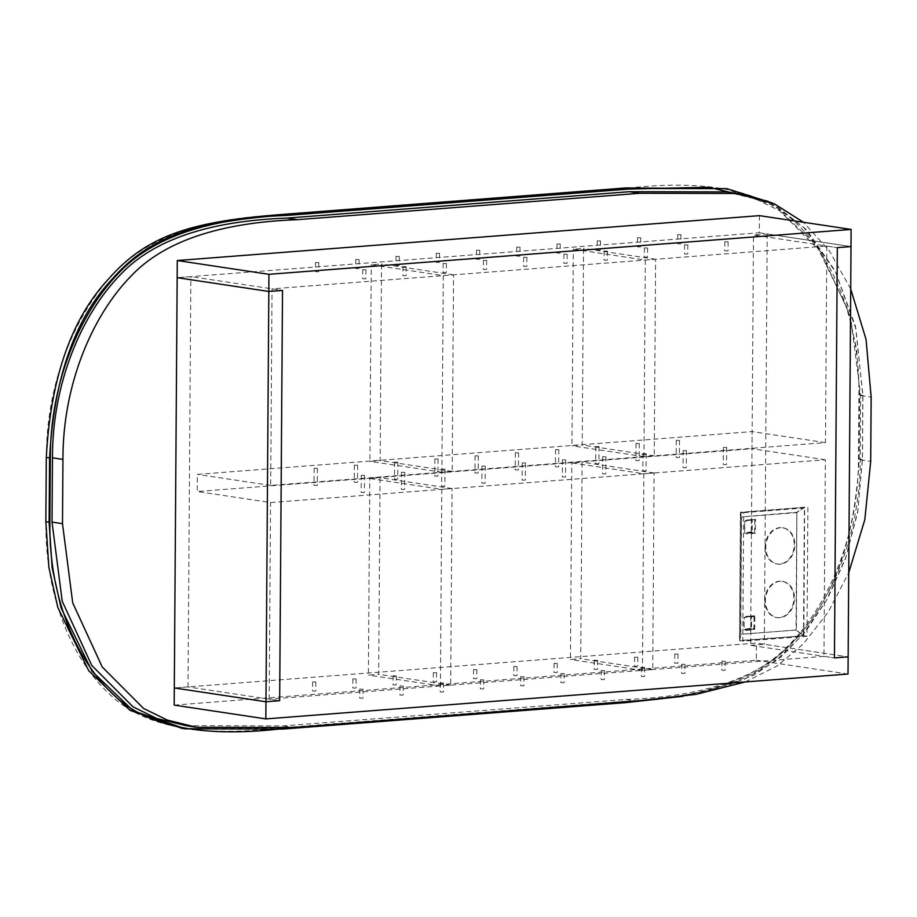 <?xml version="1.0" encoding="UTF-8"?>
<svg xmlns="http://www.w3.org/2000/svg" width="917" height="917" viewBox="0 0 917 917"><rect width="100%" height="100%" fill="white"/><g stroke="black" fill="none" stroke-linecap="round" stroke-linejoin="round"><path stroke-width="0.69" stroke-dasharray="4.58 3.44" d="M658.635 699.109L705.093 691.693L744.249 679.314L775.255 661.272L801.813 635.859L826.492 600.268L845.703 557.765L857.911 510.563L862.37 459.612L862.817 395.342L855.905 328.722L835.421 271.776L803.991 227.565L768.056 201.281M682.844 696.324L721.404 687.922L753.568 675.244L781.032 656.962L805.424 631.767L827.398 598.904L845.428 558.843L857.716 512.179L862.461 459.532L862.92 395.25L855.469 326.234L835.089 270.71L806.272 229.514L772.492 203.058M723.547 188.168L775.518 206.176L816.715 245.71L847.686 309.086L856.627 349.239L859.642 394.757L859.195 459.039C854.896 538.336 834.138 597.838 796.919 637.533C757.408 682.89 710.618 695.338 622.184 702.158L279.719 728.557L181.944 728.339M45.953 521.67L46.4 457.388C46.228 382.24 75.549 312.628 115.404 271.822C148.99 236.609 204.846 217.616 282.975 214.842L625.44 188.432C703.763 179.147 759.448 189.578 792.506 219.725C831.857 254.353 860.169 320.125 858.885 394.746L858.438 459.027C858.61 534.164 829.289 603.787 789.434 644.582C755.849 679.806 699.992 698.8 621.852 701.574L279.398 727.972C201.075 737.268 145.379 726.837 112.332 696.691C72.982 662.063 44.669 596.291 45.953 521.67L45.85 521.75M759.471 215.644L759.345 232.78L177.164 277.668L190.862 276.613L282.516 290.414L272.051 288.832L826.836 246.054L837.313 247.636L753.499 235.016L750.645 645.316L834.447 657.936L823.97 656.354L825.334 459.772L270.549 502.55L197.224 491.512L197.35 474.376L752.135 431.598L752.009 448.734L197.224 491.512M823.97 656.354L269.185 699.132L279.662 700.703L187.996 686.913L174.299 687.968L756.479 643.081L848.145 656.881L764.342 644.261L750.645 645.316M174.184 705.104L756.365 660.217L756.479 643.081M759.345 232.78L851.01 246.581L767.208 233.961L753.499 235.016M519.297 256.279L516.695 256.118L519.297 256.279M566.431 263.374L563.84 263.213L566.431 263.374M479.052 259.385L476.462 259.224L479.052 259.385M526.198 266.48L523.596 266.32L526.198 266.48M438.819 262.491L436.217 262.331L438.819 262.491M485.953 269.587L483.362 269.426L485.953 269.587M398.574 265.586L395.984 265.426L398.574 265.586M445.719 272.681L443.117 272.521L445.719 272.681M358.341 268.692L355.739 268.532L358.341 268.692M405.474 275.788L402.884 275.627L405.474 275.788M318.096 271.799L315.505 271.638L318.096 271.799M365.241 278.894L362.639 278.734L365.241 278.894M559.53 253.184L556.94 253.023L559.53 253.184M606.676 260.279L604.074 260.119L606.676 260.279M599.775 250.077L597.173 249.917L599.775 250.077M646.909 257.173L644.319 257.012L646.909 257.173M640.009 246.971L637.418 246.811L640.009 246.971M687.154 254.066L684.552 253.906L687.154 254.066M680.254 243.876L677.652 243.716L680.254 243.876M727.387 250.971L724.797 250.811L727.387 250.971M516.431 666.579L513.829 666.418L516.431 666.579M563.577 673.674L560.975 673.514L563.577 673.674M476.198 669.685L473.596 669.525L476.198 669.685M523.332 676.78L520.73 676.62L523.332 676.78M435.953 672.78L433.351 672.631L435.953 672.78M483.099 679.875L480.497 679.726L483.099 679.875M395.72 675.886L393.118 675.726L395.72 675.886M442.854 682.982L440.252 682.821L442.854 682.982M355.475 678.993L352.873 678.832L355.475 678.993M402.62 686.088L400.018 685.927L402.62 686.088M315.242 682.088L312.64 681.927L315.242 682.088M362.375 689.183L359.773 689.034L362.375 689.183M556.676 663.472L554.074 663.323L556.676 663.472M603.81 670.568L601.208 670.419L603.81 670.568M596.91 660.378L594.308 660.217L596.91 660.378M644.055 667.473L641.453 667.312L644.055 667.473M637.155 657.271L634.553 657.111L637.155 657.271M684.288 664.366L681.686 664.206L684.288 664.366M677.388 654.165L674.786 654.016L677.388 654.165M724.533 661.26L721.931 661.111L724.533 661.26M269.185 699.132L270.549 502.55M826.836 246.054L825.46 442.636L270.675 485.414L272.051 288.832M825.334 459.772L752.009 448.734M517.807 469.997L515.205 469.836L517.807 469.997M564.941 477.092L562.35 476.943L564.941 477.092M477.562 473.103L474.972 472.943L477.562 473.103M524.707 480.199L522.105 480.038L524.707 480.199M437.329 476.21L434.727 476.049L437.329 476.21M484.463 483.305L481.872 483.144L484.463 483.305M397.084 479.304L394.493 479.144L397.084 479.304M444.229 486.4L441.627 486.239L444.229 486.4M356.851 482.411L354.249 482.25L356.851 482.411M403.984 489.506L401.394 489.346L403.984 489.506M316.606 485.517L314.015 485.357L316.606 485.517M363.751 492.612L361.149 492.452L363.751 492.612M558.04 466.902L555.45 466.742L558.04 466.902M605.186 473.997L602.584 473.837L605.186 473.997M598.285 463.796L595.683 463.635L598.285 463.796M645.419 470.891L642.828 470.73L645.419 470.891M638.519 460.689L635.928 460.529L638.519 460.689M685.664 467.785L683.062 467.636L685.664 467.785M678.763 457.594L676.161 457.434L678.763 457.594M725.897 464.69L723.307 464.529L725.897 464.69M825.46 442.636L752.135 431.598M756.365 660.217L848.019 674.018M270.675 485.414L197.35 474.376M517.922 452.86L515.331 452.7L517.922 452.86M565.067 459.956L562.465 459.795L565.067 459.956M477.688 455.967L475.086 455.806L477.688 455.967M524.822 463.062L522.231 462.902L524.822 463.062M437.443 459.062L434.853 458.901L437.443 459.062M484.589 466.157L481.987 465.996L484.589 466.157M397.21 462.168L394.608 462.008L397.21 462.168M444.344 469.263L441.753 469.103L444.344 469.263M356.965 465.274L354.375 465.114L356.965 465.274M404.11 472.37L401.508 472.209L404.11 472.37M316.732 468.369L314.13 468.209L316.732 468.369M363.866 475.464L361.275 475.304L363.866 475.464M558.166 449.754L555.564 449.594L558.166 449.754M605.3 456.849L602.71 456.7L605.3 456.849M598.4 446.659L595.809 446.499L598.4 446.659M645.545 453.755L642.943 453.594L645.545 453.755M638.645 443.553L636.043 443.392L638.645 443.553M685.778 450.648L683.176 450.488L685.778 450.648M678.878 440.447L676.288 440.286L678.878 440.447M726.023 447.542L723.421 447.393L726.023 447.542M519.366 247.177L516.764 247.017L519.366 247.177M516.374 675.68L513.772 675.531L516.374 675.68M566.5 254.273L563.898 254.112L566.5 254.273M563.508 682.787L560.906 682.626L563.508 682.787M476.129 678.786L473.527 678.626L476.129 678.786M479.121 250.272L476.519 250.123L479.121 250.272M523.275 685.882L520.673 685.721L523.275 685.882M526.255 257.379L523.664 257.219L526.255 257.379M435.896 681.893L433.294 681.732L435.896 681.893M438.888 253.379L436.286 253.218L438.888 253.379M483.03 688.988L480.428 688.827L483.03 688.988M486.021 260.474L483.419 260.313L486.021 260.474M395.651 684.988L393.049 684.839L395.651 684.988M398.643 256.485L396.041 256.324L398.643 256.485M442.796 692.094L440.194 691.934L442.796 692.094M445.777 263.58L443.186 263.42L445.777 263.58M355.418 688.094L352.816 687.933L355.418 688.094M358.409 259.58L355.807 259.431L358.409 259.58M402.552 695.189L399.95 695.029L402.552 695.189M405.543 266.687L402.941 266.526L405.543 266.687M318.165 262.686L315.563 262.526L318.165 262.686M315.173 691.2L312.571 691.04L315.173 691.2M365.31 269.781L362.708 269.621L365.31 269.781M362.318 698.296L359.716 698.135L362.318 698.296M556.608 672.585L554.006 672.425L556.608 672.585M559.599 244.071L556.997 243.911L559.599 244.071M603.753 679.68L601.151 679.52L603.753 679.68M606.733 251.166L604.143 251.006L606.733 251.166M596.852 669.479L594.25 669.318L596.852 669.479M599.844 240.976L597.242 240.816L599.844 240.976M643.986 676.574L641.384 676.414L643.986 676.574M646.978 248.071L644.376 247.911L646.978 248.071M637.086 666.372L634.484 666.223L637.086 666.372M640.077 237.87L637.475 237.709L640.077 237.87M684.231 673.479L681.629 673.319L684.231 673.479M687.211 244.965L684.621 244.805L687.211 244.965M677.331 663.278L674.729 663.117L677.331 663.278M680.322 234.763L677.72 234.603L680.322 234.763M724.464 670.373L721.862 670.212L724.464 670.373M727.456 241.859L724.854 241.698L727.456 241.859M186.025 725.679L283.342 725.886L625.807 699.488C703.958 696.599 759.414 677.778 792.173 643.046C831.513 602.847 860.467 533.499 860.226 459.784L860.673 395.502L850.46 316.308L820.898 252.118L779.645 210.75L755.906 199.092L726.677 191.917M850.712 288.958L829.427 250.914L803.487 222.269M745.269 681.939L777.238 665.868L803.395 643.86L828.211 612.086L848.729 572.747M743.676 512.649L807.888 507.697L806.994 636.249L742.781 641.201L743.676 512.649L740.432 512.672L804.633 507.239L807.888 507.697M803.854 635.619L804.633 507.239L796.85 512.637L796.426 630.025L740.73 634.289L739.847 640.502L803.43 635.813L796.025 630.036L804.186 635.825L806.994 636.249M740.546 512.328L739.538 640.146L740.523 634.335L741.349 516.936L796.942 512.271L804.094 507.376L740.741 512.271L741.349 516.936L740.546 512.328L739.641 640.57L742.781 641.201M779.175 617.634A18.329 14.454 -81.4 0 1 776.573 617.542A18.329 14.454 -81.4 0 1 764.824 598.904A18.329 14.454 -81.4 0 1 779.427 581.206A18.329 14.454 -81.4 0 1 782.029 581.298A18.329 14.454 -81.4 0 1 793.79 599.936A18.329 14.454 -81.4 0 1 779.175 617.634M779.553 564.07A18.329 14.454 -81.4 0 1 776.951 563.978A18.329 14.454 -81.4 0 1 765.191 545.34A18.329 14.454 -81.4 0 1 779.805 527.642A18.329 14.454 -81.4 0 1 782.407 527.733A18.329 14.454 -81.4 0 1 794.168 546.372A18.329 14.454 -81.4 0 1 779.553 564.07M743.928 629.452L746.14 630.346L743.928 629.452L744.008 617.668L746.243 616.419L753.946 615.834L746.243 616.419M744.684 521.257L746.919 520.008L744.684 521.257L744.604 533.041L746.816 533.935L744.604 533.041M780.459 527.745A18.329 14.454 98.6 0 0 765.844 545.443A18.329 14.454 98.6 0 0 777.605 564.07A18.329 14.454 98.6 0 0 780.207 564.173A18.329 14.454 98.6 0 0 794.821 546.475A18.329 14.454 98.6 0 0 783.061 527.837A18.329 14.454 98.6 0 0 780.459 527.745M780.092 581.309A18.329 14.454 98.6 0 0 765.477 599.007A18.329 14.454 98.6 0 0 777.238 617.634A18.329 14.454 98.6 0 0 779.828 617.726A18.329 14.454 98.6 0 0 794.443 600.039A18.329 14.454 98.6 0 0 782.682 581.401A18.329 14.454 98.6 0 0 780.092 581.309M753.946 615.834A1.077 0.848 98.6 0 1 754.794 616.832L750.691 616.453L751.057 615.949L744.008 617.668M751.069 628.798L750.691 616.453L744.146 617.645L744.065 629.44L750.61 628.237L753.522 629.177L745.819 629.761L751.069 628.798M746.919 520.008L755.482 519.354L746.587 520.501L755.482 519.354L755.379 533.281L746.816 533.935M751.287 531.814L751.367 520.031L744.822 521.234L744.742 533.018L751.287 531.814L752.169 532.353L752.261 519.503M754.714 519.87L754.622 532.72L755.379 533.281M751.367 520.031L752.1 519.481L751.367 520.031M752.009 532.341L746.495 533.35L754.622 532.72L752.169 532.353M645.327 260.05L655.598 259.259L654.234 455.841L643.952 456.632L645.327 260.05L573.308 249.206L583.579 248.415L582.215 444.997L571.933 445.788L573.308 249.206M655.598 259.259L583.579 248.415M643.952 456.632L571.933 445.788M654.234 455.841L582.215 444.997M443.278 275.627L453.548 274.836L452.173 471.418L441.902 472.209L443.278 275.627L371.259 264.784L381.529 263.993L380.154 460.575L369.883 461.366L371.259 264.784M453.548 274.836L381.529 263.993M441.902 472.209L369.883 461.366M452.173 471.418L380.154 460.575M643.837 473.768L654.108 472.977L652.732 669.559L642.462 670.35L643.837 473.768L571.818 462.925L582.089 462.134L580.713 658.715L570.443 659.506L571.818 462.925M654.108 472.977L582.089 462.134M642.462 670.35L570.443 659.506M652.732 669.559L580.713 658.715M441.788 489.346L452.058 488.555L450.683 685.137L440.412 685.927L441.788 489.346L369.769 478.514L380.039 477.711L378.664 674.293L368.393 675.084L369.769 478.514M452.058 488.555L380.039 477.711M440.412 685.927L368.393 675.084M450.683 685.137L378.664 674.293M187.996 686.913L190.862 276.613M767.208 233.961L764.342 644.261M862.37 459.612L858.438 459.027M862.817 395.342L858.885 394.746M282.998 729.049L279.398 727.972M625.451 702.651L621.852 701.574M860.673 395.502L871.15 397.084M860.226 459.784L870.703 461.354M625.807 699.488L636.283 701.058M283.342 725.886L293.818 727.468M739.973 640.777L804.186 635.825M740.73 634.289L741.555 516.901L796.85 512.637L796.025 630.036L740.73 634.289M754.794 616.832L754.714 628.615A1.077 0.848 98.6 0 1 753.854 629.761L746.14 630.346M803.498 635.217L804.392 507.731L805.08 507.273M753.854 629.761L753.522 629.177L754.714 628.615M754.038 616.82L753.957 628.603L751.504 628.237L751.585 616.453L754.038 616.82M745.911 616.912L753.694 616.316L751.057 615.949L745.532 616.969M516.764 247.017L516.695 256.118M513.829 666.418L513.772 675.531M515.331 452.7L515.205 469.836M519.996 247.04L519.928 256.141M517.062 666.441L517.005 675.554M518.563 452.723L518.437 469.859M563.898 254.112L563.84 263.213M560.975 673.514L560.906 682.626M562.465 459.795L562.35 476.943M567.13 254.135L567.073 263.236M564.207 673.537L564.138 682.649M565.697 459.818L565.583 476.955M473.596 669.525L473.527 678.626M476.519 250.123L476.462 259.224M475.086 455.806L474.972 472.943M476.829 669.548L476.76 678.649M479.751 250.146L479.694 259.247M478.319 455.829L478.204 472.966M520.73 676.62L520.673 685.721M523.664 257.219L523.596 266.32M522.231 462.902L522.105 480.038M523.962 676.643L523.905 685.744M526.897 257.241L526.828 266.343M525.464 462.925L525.338 480.061M433.351 672.631L433.294 681.732M436.286 253.218L436.217 262.331M434.853 458.901L434.727 476.049M436.584 672.642L436.526 681.755M439.518 253.241L439.449 262.354M438.085 458.924L437.959 476.072M480.497 679.726L480.428 688.827M483.419 260.313L483.362 269.426M481.987 465.996L481.872 483.144M483.729 679.749L483.66 688.85M486.652 260.336L486.595 269.449M485.219 466.019L485.104 483.167M393.118 675.726L393.049 684.839M396.041 256.324L395.984 265.426M394.608 462.008L394.493 479.144M396.35 675.749L396.282 684.861M399.273 256.347L399.216 265.449M397.84 462.03L397.726 479.167M440.252 682.821L440.194 691.934M443.186 263.42L443.117 272.521M441.753 469.103L441.627 486.239M443.484 682.844L443.427 691.957M446.419 263.443L446.35 272.544M444.986 469.126L444.86 486.262M352.873 678.832L352.816 687.933M355.807 259.431L355.739 268.532M354.375 465.114L354.249 482.25M356.105 678.855L356.048 687.956M359.04 259.454L358.971 268.555M357.607 465.137L357.481 482.273M400.018 685.927L399.95 695.029M402.941 266.526L402.884 275.627M401.508 472.209L401.394 489.346M403.251 685.95L403.182 695.052M406.174 266.549L406.116 275.65M404.741 472.232L404.626 489.369M315.563 262.526L315.505 271.638M312.64 681.927L312.571 691.04M314.13 468.209L314.015 485.357M318.795 262.549L318.738 271.661M315.872 681.95L315.803 691.063M317.362 468.232L317.248 485.38M362.708 269.621L362.639 278.734M359.773 689.034L359.716 698.135M361.275 475.304L361.149 492.452M365.94 269.644L365.872 278.757M363.006 689.057L362.949 698.158M364.507 475.327L364.381 492.475M554.074 663.323L554.006 672.425M556.997 243.911L556.94 253.023M555.564 449.594L555.45 466.742M557.307 663.335L557.238 672.448M560.23 243.933L560.172 253.046M558.797 449.617L558.682 466.764M601.208 670.419L601.151 679.52M604.143 251.006L604.074 260.119M602.71 456.7L602.584 473.837M604.441 670.442L604.383 679.543M607.375 251.029L607.306 260.141M605.942 456.712L605.816 473.86M594.308 660.217L594.25 669.318M597.242 240.816L597.173 249.917M595.809 446.499L595.683 463.635M597.54 660.24L597.483 669.341M600.475 240.839L600.406 249.94M599.042 446.522L598.916 463.658M641.453 667.312L641.384 676.414M644.376 247.911L644.319 257.012M642.943 453.594L642.828 470.73M644.685 667.335L644.617 676.437M647.608 247.934L647.551 257.035M646.176 453.617L646.061 470.753M634.553 657.111L634.484 666.223M637.475 237.709L637.418 246.811M636.043 443.392L635.928 460.529M637.785 657.134L637.716 666.246M640.708 237.732L640.651 246.833M639.275 443.415L639.16 460.552M681.686 664.206L681.629 673.319M684.621 244.805L684.552 253.906M683.176 450.488L683.062 467.636M684.919 664.229L684.861 673.342M687.853 244.828L687.784 253.929M686.42 450.511L686.294 467.659M674.786 654.016L674.729 663.117M677.72 234.603L677.652 243.716M676.288 440.286L676.161 457.434M678.018 654.039L677.961 663.14M680.953 234.626L680.884 243.739M679.52 440.309L679.394 457.457M721.931 661.111L721.862 670.212M724.854 241.698L724.797 250.811M723.421 447.393L723.307 464.529M725.164 661.134L725.095 670.235M728.087 241.721L728.029 250.834M726.654 447.404L726.539 464.552M804.53 507.239L740.477 512.465M740.432 512.614L739.538 640.215M777.605 564.07L776.951 563.978M783.061 527.837L782.407 527.733M777.238 617.634L776.573 617.542M782.682 581.401L782.029 581.298M746.633 520.501L754.771 519.87M751.997 519.492L746.209 520.558"/><path stroke-width="1.38" d="M768.056 201.281L708.623 187.263L629.371 189.028L286.906 215.426C208.629 218.212 152.738 237.251 119.221 272.521C79.355 313.259 50.08 383.478 50.332 457.984L49.873 522.254C48.658 597.506 77.039 662.67 116.367 697.378C149.494 727.445 205.144 737.841 283.33 728.568L658.635 699.109M772.492 203.058L726.814 188.661L629.039 188.444L286.585 214.842C198.152 221.662 151.362 234.11 111.851 279.467C74.621 319.162 53.862 378.664 49.575 457.961L49.128 522.243L52.143 567.761L61.084 607.925L92.055 671.29L133.252 710.824L185.223 728.832L282.998 729.049L625.451 702.651L682.844 696.324M185.223 728.832L181.944 728.339L129.973 710.331L88.777 670.797L57.805 607.432L48.865 567.268L45.85 521.75L46.297 457.468C50.595 378.171 71.354 318.669 108.573 278.974C148.095 233.617 194.874 221.169 283.307 214.349L625.772 187.951L726.814 188.661M851.125 229.433L759.471 215.644L177.279 260.531L177.164 277.668L268.819 291.468L282.516 290.414L279.662 700.703L265.964 701.769L265.838 718.905L848.019 674.018L848.145 656.881L834.447 657.936L837.313 247.636L851.01 246.581L851.125 229.433L268.945 274.321L268.819 291.468L282.516 290.414L279.662 700.703L265.964 701.769L174.299 687.968L174.184 705.104L265.838 718.905M174.299 687.968L265.964 701.769L268.819 291.468L177.164 277.668L174.299 687.968M177.279 260.531L268.945 274.321M803.487 222.269L774.395 203.872L737.153 193.487L726.677 191.917L629.349 191.699L286.895 218.108C208.744 220.997 153.277 239.807 120.517 274.55C81.177 314.737 52.223 384.097 52.464 457.812L52.017 522.094L62.23 601.277L91.792 665.478L133.045 706.847L156.784 718.504L186.025 725.679L196.49 727.261L293.818 727.468L636.283 701.058L695.946 694.364L745.269 681.939M737.153 193.487L639.825 193.281L297.36 219.679C219.22 222.579 163.753 241.389 130.993 276.12C91.654 316.319 62.7 385.667 62.941 459.394L62.494 523.664L72.707 602.859L102.268 667.049L143.522 708.417L167.261 720.074L196.49 727.261M848.729 572.747L864.823 519.664L870.703 461.354L871.15 397.084L866.049 339.439L850.712 288.958M834.447 657.936L837.313 247.636L851.01 246.581L848.145 656.881L834.447 657.936M629.371 189.028L625.772 187.951M286.906 215.426L283.307 214.349M50.332 457.984L46.297 457.468M49.873 522.254L45.85 521.75M52.464 457.812L62.941 459.394M286.895 218.108L297.36 219.679M629.349 191.699L639.825 193.281M52.017 522.094L62.494 523.664"/></g></svg>
